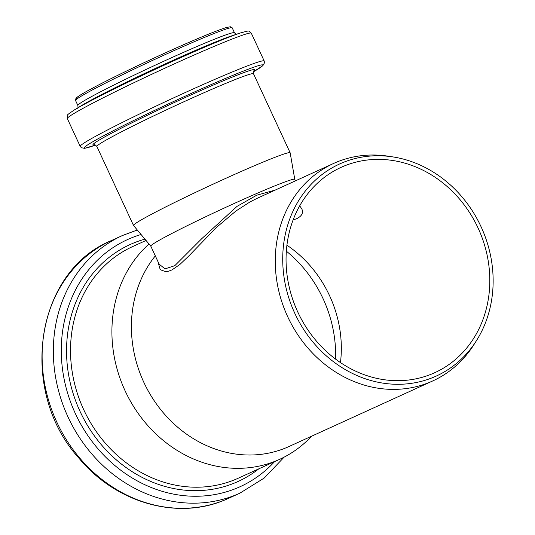 <?xml version="1.0" encoding="UTF-8"?>
<svg xmlns="http://www.w3.org/2000/svg" width="535" height="535" viewBox="0 0 535 535"><rect width="100%" height="100%" fill="white"/><g stroke="black" fill="none" stroke-linecap="round" stroke-linejoin="round"><path stroke-width="0.8" d="M157.798 261.227L160.072 269.125L160.901 269.941L165.582 271.613L168.592 271.212L172.049 269.867L179.887 264.457L188.708 256.078L216.428 227.455L235.942 210.991L250.005 201.929L257.154 198.318L333.552 163.469A119.512 105.321 -114.5 0 1 388.062 156.173L392.717 156.882A116.536 102.7 -114.5 0 1 481.366 227.395A116.536 102.7 -114.5 0 1 476.511 340.568A116.536 102.7 -114.5 0 1 434.768 376.727A116.536 102.7 -114.5 0 1 284.988 282.854A116.536 102.7 -114.5 0 1 392.717 156.882M275.244 190.065L256.653 195.242L236.985 206.403L201.789 238.65L174.811 265.668L165.014 268.884L159.149 264.15M295.467 180.843L294.772 179.352A79.354 3.658 155.1 0 0 255.483 194.018A79.354 3.658 155.1 0 0 150.79 246.127L159.276 264.417M476.511 340.568L473.997 344.547A119.512 105.321 -114.5 0 1 432.755 380.933L288.907 446.558A119.512 105.321 -114.5 0 1 287.342 447.253A119.512 105.321 -114.5 0 1 155.177 402.173A119.512 105.321 -114.5 0 1 155.317 255.89M432.755 380.933A119.512 105.321 -114.5 0 1 431.19 381.629A119.512 105.321 -114.5 0 1 286.927 315.028A119.512 105.321 -114.5 0 1 333.552 163.469M311.551 436.226A127.29 112.176 -114.5 0 1 279.651 459.324A127.29 112.176 -114.5 0 1 277.986 460.067A127.29 112.176 -114.5 0 1 132.138 404.132A127.29 112.176 -114.5 0 1 149.024 244.02M294.785 179.372L290.171 152.843A86.342 3.979 155.1 0 0 290.157 152.796A86.342 3.979 155.1 0 0 247.404 168.752A86.342 3.979 155.1 0 0 133.503 225.449A86.342 3.979 155.1 0 0 133.529 225.489L150.803 246.147M299.68 205.855L301.78 208.797C303.566 212.796 301.887 216.087 296.744 218.661L293.093 219.965M286.345 251.162A120.943 106.579 -114.5 0 1 335.585 359.105M286.921 245.204A112.845 99.45 -114.5 0 1 340.461 362.576M433.29 373.35A112.845 99.45 -114.5 0 1 297.072 310.46A112.845 99.45 -114.5 0 1 341.096 167.355A112.845 99.45 -114.5 0 1 478.41 228.746A112.845 99.45 -114.5 0 1 434.768 372.688A112.845 99.45 -114.5 0 1 433.29 373.35M188.133 42.74A84.751 3.912 155.1 0 0 107.354 80.491A84.751 3.912 155.1 0 0 77.521 98.514M189.45 43.803A86.342 3.979 155.1 0 0 75.549 100.5L75.943 98.34L77.214 97.169C80.39 94.762 87.773 90.562 99.356 84.57C122.094 72.767 159.644 55.072 188.166 42.72C206.637 34.721 219.377 29.659 226.379 27.539L230.324 26.75L232.203 27.847A86.342 3.979 155.1 0 0 189.45 43.803M232.203 27.847L234.497 32.795A86.342 3.979 155.1 0 0 191.751 48.759A86.342 3.979 155.1 0 0 77.849 105.455C78.103 107.502 78.023 108.451 77.608 108.291M240.75 32.842A98.634 4.547 155.1 0 0 240.175 33.03L231.769 35.832A89.131 4.113 155.1 0 0 194.225 50.952A89.131 4.113 155.1 0 0 81.929 105.328L74.358 109.942A98.634 4.547 155.1 0 0 73.85 110.257M67.31 118.563A101.416 4.675 155.1 0 1 201.1 51.969A101.416 4.675 155.1 0 1 251.316 33.223C247.571 30.896 251.858 29.813 240.175 33.03A98.634 4.547 155.1 0 0 198.625 49.768A98.634 4.547 155.1 0 0 74.358 109.942C64.354 116.777 67.952 114.202 67.31 118.563L80.19 146.343L81.407 147.754L84.604 148.329L95.518 145.072A98.52 4.547 155.1 0 1 109.093 132.874A98.52 4.547 155.1 0 1 214.12 83.299A98.52 4.547 155.1 0 1 253.329 71.877L262.866 65.651L264.491 62.836L264.203 61.003A101.416 4.675 155.1 0 0 213.987 79.748A101.416 4.675 155.1 0 0 80.19 146.343M253.623 71.162A89.238 4.113 155.1 0 0 210.636 86.222A89.238 4.113 155.1 0 0 124.361 126.588A89.238 4.113 155.1 0 0 94.782 144.831M253.757 70.974L253.757 70.974C253.416 70.687 253.336 71.63 253.523 73.81A86.342 3.979 155.1 0 0 210.77 89.773A86.342 3.979 155.1 0 0 96.868 146.47L133.503 225.449M279.651 459.324L238.269 478.203A127.29 112.176 -114.5 0 1 236.597 478.945A127.29 112.176 -114.5 0 1 82.952 408.011A127.29 112.176 -114.5 0 1 132.606 246.588L146.042 240.456M258.806 468.834A130.186 114.731 -114.5 0 1 236.403 482.222A130.186 114.731 -114.5 0 1 75.836 401.35A130.186 114.731 -114.5 0 1 144.945 239.138M274.589 461.638A135.776 119.659 -114.5 0 1 238.443 487.438A135.776 119.659 -114.5 0 1 71.396 404.192A135.776 119.659 -114.5 0 1 141.059 234.49M284.138 457.144L264.17 478.069L239.907 493.156A141.574 124.762 -114.5 0 1 238.048 493.986A141.574 124.762 -114.5 0 1 67.163 415.086A141.574 124.762 -114.5 0 1 122.388 235.547L137.294 229.996M239.907 493.156L228.692 498.272A141.574 124.762 -114.5 0 1 226.833 499.101A141.574 124.762 -114.5 0 1 55.948 420.202A141.574 124.762 -114.5 0 1 111.173 240.663L122.388 235.547M257.021 198.385L257.455 198.184M75.549 100.5L77.849 105.455M234.497 32.795C235.902 34.314 236.677 34.862 236.818 34.447M251.316 33.223L264.203 61.003M94.555 144.818L94.548 144.818C94.555 144.363 95.324 144.918 96.868 146.47M253.523 73.81L290.157 152.796M227.154 498.961L226.813 499.108C178.723 520.896 116.229 503.381 78.973 458.221C17.856 390.985 34.969 271.747 111.173 240.663"/></g></svg>
